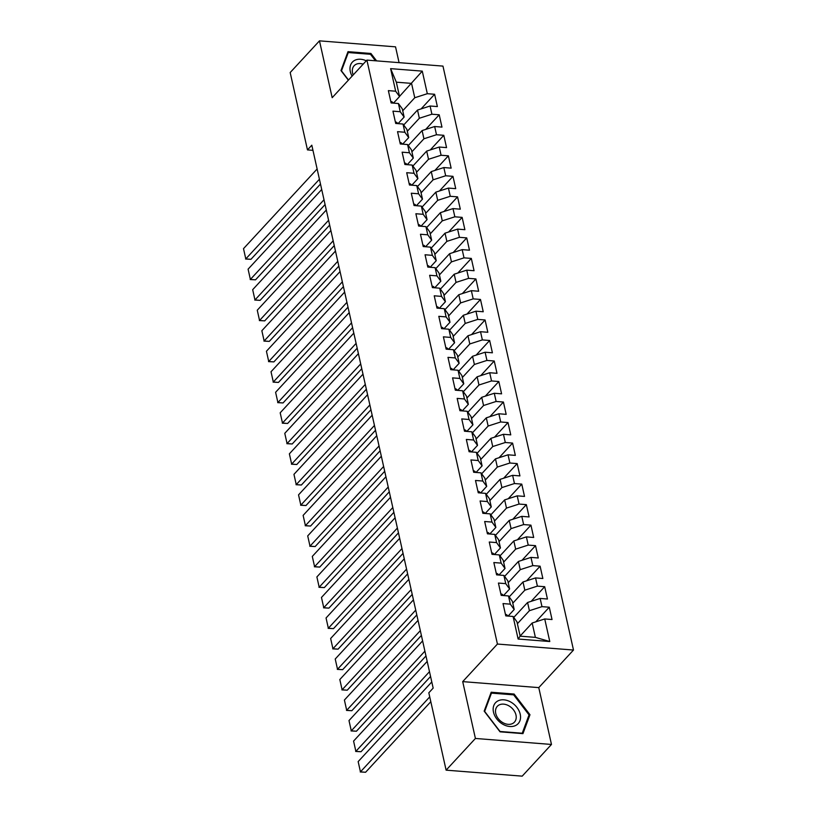 <?xml version="1.0" encoding="UTF-8"?>
<svg xmlns="http://www.w3.org/2000/svg" width="817" height="817" viewBox="0 0 817 817"><rect width="100%" height="100%" fill="white"/><g stroke="black" fill="none" stroke-linecap="round" stroke-linejoin="round"><path stroke-width="1.23" d="M399.074 62.643L395.54 46.845L319.478 40.85L290.178 72.55L307.468 149.899L312.952 150.338M573.493 650.046L442.967 66.106L366.904 60.111L497.43 644.051L573.493 650.046L538.771 687.618L462.708 681.623L475.412 738.456L551.475 744.45L538.771 687.618M551.475 744.45L522.186 776.15L446.113 770.155L475.412 738.456M549.78 641.529L518.121 639.027L513.076 616.457L516.957 621.808L520.163 636.167L535.38 637.362L549.78 641.529L544.735 618.959L552.037 619.531L549.279 607.215L541.977 606.643L540.149 598.442L547.441 599.014L544.694 586.698L537.392 586.126L535.564 577.915L542.856 578.497L540.108 566.181L532.807 565.609L530.979 557.398L538.27 557.98L535.523 545.664L528.221 545.092L526.393 536.881L533.685 537.463L530.938 525.147L523.636 524.575L521.797 516.364L529.099 516.936L526.352 504.63L519.05 504.058L517.212 495.848L524.514 496.419L521.767 484.113L514.465 483.541L512.627 475.331L519.929 475.902L517.181 463.596L509.879 463.014L508.041 454.814L515.343 455.386L512.586 443.08L505.294 442.497L503.456 434.297L510.758 434.869L508 422.563L500.709 421.981L498.87 413.78L506.172 414.352L503.415 402.035L496.123 401.464L494.285 393.263L501.587 393.835L498.83 381.519L491.538 380.947L489.7 372.736L497.002 373.318L494.244 361.002L486.942 360.43L485.114 352.219L492.406 352.801L489.659 340.485L482.357 339.913L480.529 331.702L487.82 332.284L485.073 319.968L477.771 319.396L475.943 311.185L483.235 311.757L480.488 299.451L473.186 298.879L471.358 290.668L478.65 291.24L475.902 278.934L468.601 278.362L466.762 270.151L474.064 270.723L471.317 258.417L464.015 257.845L462.177 249.634L469.479 250.206L466.732 237.9L459.43 237.318L457.591 229.117L464.893 229.689L462.136 217.383L454.844 216.801L453.006 208.601L460.308 209.172L457.551 196.866L450.259 196.284L448.421 188.084L455.723 188.656L452.965 176.339L445.673 175.767L443.835 167.556L451.137 168.139L448.38 155.822L441.088 155.25L439.25 147.04L446.552 147.622L443.794 135.305L436.492 134.734L434.664 126.523L441.966 127.105L439.209 114.788L431.907 114.217L430.079 106.006L437.371 106.578L434.624 94.272L421.102 108.896M399.513 96.406L422.277 71.13L390.618 68.638L395.663 91.208L388.361 90.626L391.118 102.942L398.41 103.514L400.248 111.725L392.946 111.143L395.704 123.459L403.006 124.031L404.834 132.242L397.542 131.66L400.289 143.976L407.591 144.548L409.419 152.759L402.127 152.187L404.875 164.493L412.177 165.065L414.005 173.275L406.713 172.704L409.46 185.01L416.762 185.582L418.59 193.792L411.298 193.22L414.045 205.527L421.347 206.109L423.186 214.309L415.884 213.737L418.631 226.043L425.933 226.626L427.771 234.826L420.469 234.254L423.216 246.56L430.518 247.142L432.356 255.343L425.054 254.771L427.812 267.088L435.104 267.659L436.942 275.86L429.64 275.288L432.397 287.604L439.689 288.176L441.527 296.387L434.225 295.805L436.983 308.121L444.274 308.693L446.113 316.904L438.811 316.322L441.568 328.638L448.86 329.21L450.698 337.421L443.396 336.839L446.153 349.155L453.455 349.727L455.283 357.938L447.982 357.366L450.739 369.672L458.041 370.244L459.869 378.455L452.577 377.883L455.324 390.189L462.626 390.761L464.454 398.972L457.163 398.4L459.91 410.706L467.212 411.278L469.04 419.489L461.748 418.917L464.495 431.223L471.797 431.805L473.625 440.006L466.333 439.434L469.081 451.74L476.382 452.322L478.221 460.522L470.919 459.951L473.666 472.267L480.968 472.839L482.806 481.039L475.504 480.467L478.251 492.784L485.553 493.356L487.392 501.567L480.09 500.984L482.847 513.301L490.139 513.873L491.977 522.083L484.675 521.501L487.432 533.818L494.724 534.389L496.562 542.6L489.26 542.018L492.018 554.334L499.31 554.906L501.148 563.117L493.846 562.545L496.603 574.851L503.895 575.423L505.733 583.634L498.431 583.062L501.189 595.368L508.491 595.94L510.319 604.151L503.027 603.579L505.774 615.885L513.076 616.457M422.277 71.13L427.322 93.7L434.624 94.272M446.113 770.155L428.823 692.806L433.163 688.108L311.808 145.201L307.468 149.899M403.7 125.001L417.518 110.06L419.346 118.261L407.315 131.282M430.079 106.006L417.518 110.06M431.907 114.217L419.346 118.261M390.618 68.638L396.337 82.18L399.544 96.549L393.467 103.126M395.663 91.208L399.544 96.549M408.286 145.518L422.103 130.577L423.931 138.778L411.901 151.809M434.664 126.523L422.103 130.577M436.492 134.734L423.931 138.778M398.41 103.514L402.301 108.855L404.129 117.066L398.053 123.643M400.248 111.725L404.129 117.066M412.881 166.035L426.688 151.094L428.517 159.295L416.486 172.326M439.25 147.04L426.688 151.094M441.088 155.25L428.517 159.295M403.006 124.031L406.886 129.372L408.714 137.583L402.638 144.16M404.834 132.242L408.714 137.583M417.467 186.552L431.274 171.611L433.102 179.822L421.072 192.843M443.835 167.556L431.274 171.611M445.673 175.767L433.102 179.822M407.591 144.548L411.472 149.899L413.31 158.1L407.223 164.677M409.419 152.759L413.31 158.1M422.052 207.069L435.859 192.128L437.687 200.339L425.657 213.36M448.421 188.084L435.859 192.128M450.259 196.284L437.687 200.339M412.177 165.065L416.057 170.416L417.895 178.617L411.809 185.193M414.005 173.275L417.895 178.617M426.637 227.586L440.445 212.645L442.283 220.856L430.242 233.876M453.006 208.601L440.445 212.645M454.844 216.801L442.283 220.856M416.762 185.582L420.643 190.933L422.481 199.134L416.404 205.71M418.59 193.792L422.481 199.134M431.223 248.102L445.03 233.162L446.868 241.372L434.828 254.393M457.591 229.117L445.03 233.162M459.43 237.318L446.868 241.372M421.347 206.109L425.228 211.45L427.066 219.65L420.99 226.227M423.186 214.309L427.066 219.65M435.808 268.619L449.616 253.679L451.454 261.889L439.413 274.91M462.177 249.634L449.616 253.679M464.015 257.845L451.454 261.889M425.933 226.626L429.813 231.967L431.652 240.178L425.575 246.754M427.771 234.826L431.652 240.178M440.394 289.147L454.201 274.195L456.039 282.406L443.999 295.427M466.762 270.151L454.201 274.195M468.601 278.362L456.039 282.406M430.518 247.142L434.399 252.484L436.237 260.694L430.161 267.271M432.356 255.343L436.237 260.694M444.979 309.663L458.786 294.723L460.625 302.923L448.584 315.944M471.358 290.668L458.786 294.723M473.186 298.879L460.625 302.923M435.104 267.659L438.984 273.001L440.823 281.211L434.746 287.788M436.942 275.86L440.823 281.211M449.564 330.18L463.372 315.239L465.21 323.44L453.18 336.461M475.943 311.185L463.372 315.239M477.771 319.396L465.21 323.44M439.689 288.176L443.58 293.517L445.408 301.728L439.332 308.305M441.527 296.387L445.408 301.728M454.15 350.697L467.957 335.756L469.795 343.957L457.765 356.988M480.529 331.702L467.957 335.756M482.357 339.913L469.795 343.957M444.274 308.693L448.165 314.034L449.993 322.245L443.917 328.822M446.113 316.904L449.993 322.245M458.735 371.214L472.553 356.273L474.381 364.474L462.351 377.505M485.114 352.219L472.553 356.273M486.942 360.43L474.381 364.474M448.86 329.21L452.751 334.551L454.579 342.762L448.502 349.339M450.698 337.421L454.579 342.762M463.321 391.731L477.138 376.79L478.966 385.001L466.936 398.022M489.7 372.736L477.138 376.79M491.538 380.947L478.966 385.001M453.455 349.727L457.336 355.068L459.164 363.279L453.088 369.856M455.283 357.938L459.164 363.279M467.916 412.248L481.724 397.307L483.552 405.518L471.521 418.539M494.285 393.263L481.724 397.307M496.123 401.464L483.552 405.518M458.041 370.244L461.922 375.595L463.76 383.796L457.673 390.373M459.869 378.455L463.76 383.796M472.502 432.765L486.309 417.824L488.137 426.035L476.107 439.056M498.87 413.78L486.309 417.824M500.709 421.981L488.137 426.035M462.626 390.761L466.507 396.112L468.345 404.313L462.259 410.89M464.454 398.972L468.345 404.313M477.087 453.282L490.894 438.341L492.733 446.552L480.692 459.573M503.456 434.297L490.894 438.341M505.294 442.497L492.733 446.552M467.212 411.278L471.092 416.629L472.931 424.83L466.854 431.407M469.04 419.489L472.931 424.83M481.673 473.799L495.48 458.858L497.318 467.069L485.278 480.09M508.041 454.814L495.48 458.858M509.879 463.014L497.318 467.069M471.797 431.805L475.678 437.146L477.516 445.357L471.44 451.934M473.625 440.006L477.516 445.357M486.258 494.326L500.065 479.375L501.904 487.586L489.863 500.607M512.627 475.331L500.065 479.375M514.465 483.541L501.904 487.586M476.382 452.322L480.263 457.663L482.101 465.874L476.025 472.451M478.221 460.522L482.101 465.874M490.843 514.843L504.651 499.892L506.489 508.103L494.448 521.123M517.212 495.848L504.651 499.892M519.05 504.058L506.489 508.103M480.968 472.839L484.849 478.18L486.687 486.391L480.61 492.968M482.806 481.039L486.687 486.391M495.429 535.36L509.236 520.419L511.074 528.619L499.034 541.64M521.797 516.364L509.236 520.419M523.636 524.575L511.074 528.619M485.553 493.356L489.434 498.697L491.272 506.908L485.196 513.485M487.392 501.567L491.272 506.908M500.014 555.877L513.822 540.936L515.66 549.136L503.619 562.167M526.393 536.881L513.822 540.936M528.221 545.092L515.66 549.136M490.139 513.873L494.019 519.214L495.858 527.425L489.781 534.001M491.977 522.083L495.858 527.425M504.6 576.394L518.407 561.453L520.245 569.653L508.215 582.684M530.979 557.398L518.407 561.453M532.807 565.609L520.245 569.653M494.724 534.389L498.615 539.731L500.443 547.941L494.367 554.518M496.562 542.6L500.443 547.941M509.185 596.91L522.992 581.97L524.831 590.18L512.8 603.201M535.564 577.915L522.992 581.97M537.392 586.126L524.831 590.18M499.31 554.906L503.201 560.248L505.029 568.458L498.952 575.035M501.148 563.117L505.029 568.458M513.77 617.427L527.588 602.486L529.416 610.697L517.386 623.718M540.149 598.442L527.588 602.486M541.977 606.643L529.416 610.697M503.895 575.423L507.786 580.775L509.614 588.975L503.538 595.552M505.733 583.634L509.614 588.975M520.133 636.024L532.173 623.003L535.38 637.362M544.735 618.959L532.173 623.003M508.491 595.94L512.371 601.292L514.199 609.492L508.123 616.069M510.319 604.151L514.199 609.492M462.708 681.623L497.43 644.051M319.478 40.85L332.182 97.683L366.904 60.111M402.73 110.765L414.76 97.744L411.554 83.385L396.337 82.18M518.121 639.027L520.163 636.167M427.322 93.7L414.76 97.744M491.191 692.234L484.164 711.127L500.045 731.828L522.951 733.635L529.978 714.742L514.097 694.042L491.191 692.234M376.596 60.877L370.918 53.473L348.001 51.665L340.975 70.558L348.359 80.178M549.279 607.215L535.768 621.849M544.694 586.698L531.173 601.332M540.108 566.181L526.587 580.805M535.523 545.664L522.002 560.288M530.938 525.147L517.416 539.771M526.352 504.63L512.831 519.255M521.767 484.113L508.245 498.738M517.181 463.596L503.66 478.221M512.586 443.08L499.075 457.704M508 422.563L494.489 437.187M503.415 402.035L489.904 416.67M498.83 381.519L485.318 396.153M494.244 361.002L480.723 375.636M489.659 340.485L476.137 355.109M485.073 319.968L471.552 334.592M480.488 299.451L466.967 314.075M475.902 278.934L462.381 293.558M471.317 258.417L457.796 273.041M466.732 237.9L453.21 252.524M462.136 217.383L448.625 232.008M457.551 196.866L444.04 211.491M452.965 176.339L439.454 190.974M448.38 155.822L434.869 170.457M443.794 135.305L430.283 149.93M439.209 114.788L425.688 129.413M513.362 694.838L514.097 694.042M528.538 716.305L529.978 714.742M370.172 54.269L370.918 53.473M429.732 696.891L360.45 771.861L365.597 772.259L430.814 701.691M505.427 614.323A6.281 2.9 -12.6 0 1 507.592 615.906A6.281 2.9 -12.6 0 1 507.602 615.926L507.592 615.906M431.784 681.94L358.163 761.597L360.45 771.861L358.163 761.597M365.597 772.259L360.246 771.963M429.487 671.676L355.865 751.344L361.012 751.742L430.569 676.476M500.841 593.806A6.281 2.9 -12.6 0 1 503.006 595.379A6.281 2.9 -12.6 0 1 503.017 595.409L503.006 595.379M427.199 661.413L353.577 741.08L355.865 751.344L353.577 741.08M361.012 751.742L355.65 751.446M424.901 651.159L351.279 730.827L356.426 731.225L425.974 655.959M496.246 573.279A6.281 2.9 -12.6 0 1 498.421 574.862A6.281 2.9 -12.6 0 1 498.431 574.892L498.421 574.862M422.614 640.896L348.992 720.563L351.279 730.827L348.992 720.563M356.426 731.225L351.065 730.929M497.594 701.088A15.4 11.367 42.7 0 0 496.767 718.929A15.4 11.367 42.7 0 0 516.119 725.241A15.4 11.367 42.7 0 0 516.936 707.41A15.4 11.367 42.7 0 0 497.594 701.088M498.85 705.091A11.663 8.609 42.7 0 0 497.298 706.327A11.663 8.609 42.7 0 0 499.085 719.614A11.663 8.609 42.7 0 0 512.882 723.382A11.663 8.609 42.7 0 0 514.424 722.157A11.663 8.609 42.7 0 0 512.647 708.86A11.663 8.609 42.7 0 0 498.85 705.091M529.048 714.916L522.237 733.227L500.045 731.481L484.655 711.423L491.466 693.112L513.658 694.858L529.048 714.916M490.455 694.205L491.466 693.112M366.271 60.795A15.4 11.367 42.7 0 0 354.404 60.519A15.4 11.367 42.7 0 0 352.107 76.124M363.177 64.145A11.663 8.609 42.7 0 0 355.671 64.523A11.663 8.609 42.7 0 0 354.118 65.758A11.663 8.609 42.7 0 0 353.22 74.919M348.502 80.025L341.475 70.854L348.277 52.543L370.479 54.29L375.463 60.785M347.276 53.636L348.277 52.543M420.316 630.642L346.694 710.31L351.831 710.708L421.388 635.442M491.66 552.762A6.281 2.9 -12.6 0 1 493.836 554.345A6.281 2.9 -12.6 0 1 493.846 554.365L493.836 554.345M418.028 620.379L344.406 700.046L346.694 710.31L344.406 700.046M351.831 710.708L346.479 710.412M415.73 610.125L342.109 689.783L347.245 690.191L416.803 614.925M487.075 532.245A6.281 2.9 -12.6 0 1 489.25 533.828A6.281 2.9 -12.6 0 1 489.26 533.848L489.25 533.828M413.443 599.862L339.821 679.53L342.109 689.783L339.821 679.53M347.245 690.191L341.894 689.895M411.145 589.608L337.523 669.266L342.66 669.674L412.217 594.408M482.49 511.728A6.281 2.9 -12.6 0 1 484.665 513.311A6.281 2.9 -12.6 0 1 484.665 513.331L484.665 513.311M408.847 579.345L335.225 659.013L337.523 669.266L335.225 659.013M342.66 669.674L337.309 669.378M406.56 569.092L332.938 648.749L338.075 649.158L407.632 573.891M477.904 491.211A6.281 2.9 -12.6 0 1 480.079 492.794A6.281 2.9 -12.6 0 1 480.079 492.814L480.079 492.794M404.262 558.828L330.64 638.496L332.938 648.749L330.64 638.496M338.075 649.158L332.723 648.861M401.974 548.564L328.352 628.232L333.489 628.641L403.047 553.375M473.319 470.694A6.281 2.9 -12.6 0 1 475.494 472.277A6.281 2.9 -12.6 0 1 475.494 472.297L475.494 472.277M399.676 538.311L326.054 617.979L328.352 628.232L326.054 617.979M333.489 628.641L328.138 628.344M397.389 528.048L323.767 607.715L328.904 608.124L398.461 532.858M468.733 450.177A6.281 2.9 -12.6 0 1 470.909 451.76A6.281 2.9 -12.6 0 1 470.909 451.781L470.909 451.76M395.091 517.794L321.469 597.452L323.767 607.715L321.469 597.452M328.904 608.124L323.552 607.828M392.803 507.531L319.181 587.198L324.318 587.607L393.876 512.341M464.148 429.66A6.281 2.9 -12.6 0 1 466.323 431.243A6.281 2.9 -12.6 0 1 466.323 431.264L466.323 431.243M390.506 497.277L316.884 576.935L319.181 587.198L316.884 576.935M324.318 587.607L318.967 587.311M388.218 487.014L314.596 566.681L319.733 567.08L389.29 491.824M459.562 409.143A6.281 2.9 -12.6 0 1 461.738 410.726A6.281 2.9 -12.6 0 1 461.738 410.747L461.738 410.726M385.92 476.76L312.298 556.418L314.596 566.681L312.298 556.418M319.733 567.08L314.382 566.784M383.622 466.497L310 546.164L315.148 546.563L384.705 471.307M454.977 388.626A6.281 2.9 -12.6 0 1 457.142 390.209A6.281 2.9 -12.6 0 1 457.152 390.23L457.142 390.209M381.335 456.243L307.713 535.901L310 546.164L307.713 535.901M315.148 546.563L309.796 546.267M379.037 445.98L305.415 525.648L310.562 526.046L380.119 450.78M450.392 368.11A6.281 2.9 -12.6 0 1 452.557 369.682A6.281 2.9 -12.6 0 1 452.567 369.713L452.557 369.682M376.749 435.716L303.127 515.384L305.415 525.648L303.127 515.384M310.562 526.046L305.211 525.75M374.452 425.463L300.83 505.131L305.977 505.529L375.524 430.263M445.806 347.582A6.281 2.9 -12.6 0 1 447.971 349.165A6.281 2.9 -12.6 0 1 447.982 349.186L447.971 349.165M372.164 415.199L298.542 494.867L300.83 505.131L298.542 494.867M305.977 505.529L300.615 505.233M369.866 404.946L296.244 484.604L301.381 485.012L370.938 409.746M441.211 327.066A6.281 2.9 -12.6 0 1 443.386 328.648A6.281 2.9 -12.6 0 1 443.396 328.669L443.386 328.648M367.579 394.682L293.957 474.35L296.244 484.604L293.957 474.35M301.381 485.012L296.03 484.716M365.281 384.429L291.659 464.087L296.796 464.495L366.353 389.229M436.625 306.549A6.281 2.9 -12.6 0 1 438.8 308.132A6.281 2.9 -12.6 0 1 438.811 308.152L438.8 308.132M362.993 374.166L289.371 453.833L291.659 464.087L289.371 453.833M296.796 464.495L291.444 464.199M360.695 363.912L287.073 443.57L292.21 443.978L361.768 368.712M432.04 286.032A6.281 2.9 -12.6 0 1 434.215 287.615A6.281 2.9 -12.6 0 1 434.215 287.635L434.215 287.615M358.408 353.649L284.776 433.316L287.073 443.57L284.776 433.316M292.21 443.978L286.859 443.682M356.11 343.385L282.488 423.053L287.625 423.461L357.182 348.195M427.454 265.515A6.281 2.9 -12.6 0 1 429.63 267.098A6.281 2.9 -12.6 0 1 429.63 267.118L429.63 267.098M353.812 333.132L280.19 412.799L282.488 423.053L280.19 412.799M287.625 423.461L282.273 423.165M351.524 322.868L277.903 402.536L283.039 402.944L352.597 327.678M422.869 244.998A6.281 2.9 -12.6 0 1 425.044 246.581A6.281 2.9 -12.6 0 1 425.044 246.601L425.044 246.581M349.227 312.615L275.605 392.283L277.903 402.536L275.605 392.283M283.039 402.944L277.688 402.648M346.939 302.351L273.317 382.019L278.454 382.427L348.011 307.161M418.284 224.481A6.281 2.9 -12.6 0 1 420.459 226.064A6.281 2.9 -12.6 0 1 420.459 226.084L420.459 226.064M344.641 292.098L271.019 371.755L273.317 382.019L271.019 371.755M278.454 382.427L273.103 382.131M342.354 281.834L268.732 361.502L273.869 361.9L343.426 286.644M413.698 203.964A6.281 2.9 -12.6 0 1 415.873 205.547A6.281 2.9 -12.6 0 1 415.873 205.567L415.873 205.547M340.056 271.581L266.434 351.239L268.732 361.502L266.434 351.239M273.869 361.9L268.517 361.614M337.768 261.317L264.146 340.985L269.283 341.383L338.841 266.128M409.113 183.447A6.281 2.9 -12.6 0 1 411.288 185.03A6.281 2.9 -12.6 0 1 411.288 185.05L411.288 185.03M335.47 251.064L261.849 330.722L264.146 340.985L261.849 330.722M269.283 341.383L263.932 341.087M333.183 240.801L259.551 320.468L264.698 320.867L334.255 245.6M404.527 162.93A6.281 2.9 -12.6 0 1 406.703 164.503A6.281 2.9 -12.6 0 1 406.703 164.534L406.703 164.503M330.885 230.537L257.263 310.205L259.551 320.468L257.263 310.205M264.698 320.867L259.346 320.57M328.587 220.284L254.965 299.951L260.112 300.35L329.67 225.084M399.942 142.403A6.281 2.9 -12.6 0 1 402.107 143.986A6.281 2.9 -12.6 0 1 402.117 144.006L402.107 143.986M326.3 210.02L252.678 289.688L254.965 299.951L252.678 289.688M260.112 300.35L254.761 300.053M324.002 199.767L250.38 279.424L255.527 279.833L325.084 204.567M395.357 121.886A6.281 2.9 -12.6 0 1 397.522 123.469A6.281 2.9 -12.6 0 1 397.532 123.49L397.522 123.469M321.714 189.503L248.092 269.171L250.38 279.424L248.092 269.171M255.527 279.833L250.176 279.537M319.416 179.25L245.794 258.907L250.942 259.316L320.489 184.05M390.761 101.369A6.281 2.9 -12.6 0 1 392.936 102.952A6.281 2.9 -12.6 0 1 392.946 102.973L392.936 102.952M317.129 168.986L243.507 248.654L245.794 258.907L243.507 248.654M250.942 259.316L245.58 259.02"/></g></svg>
